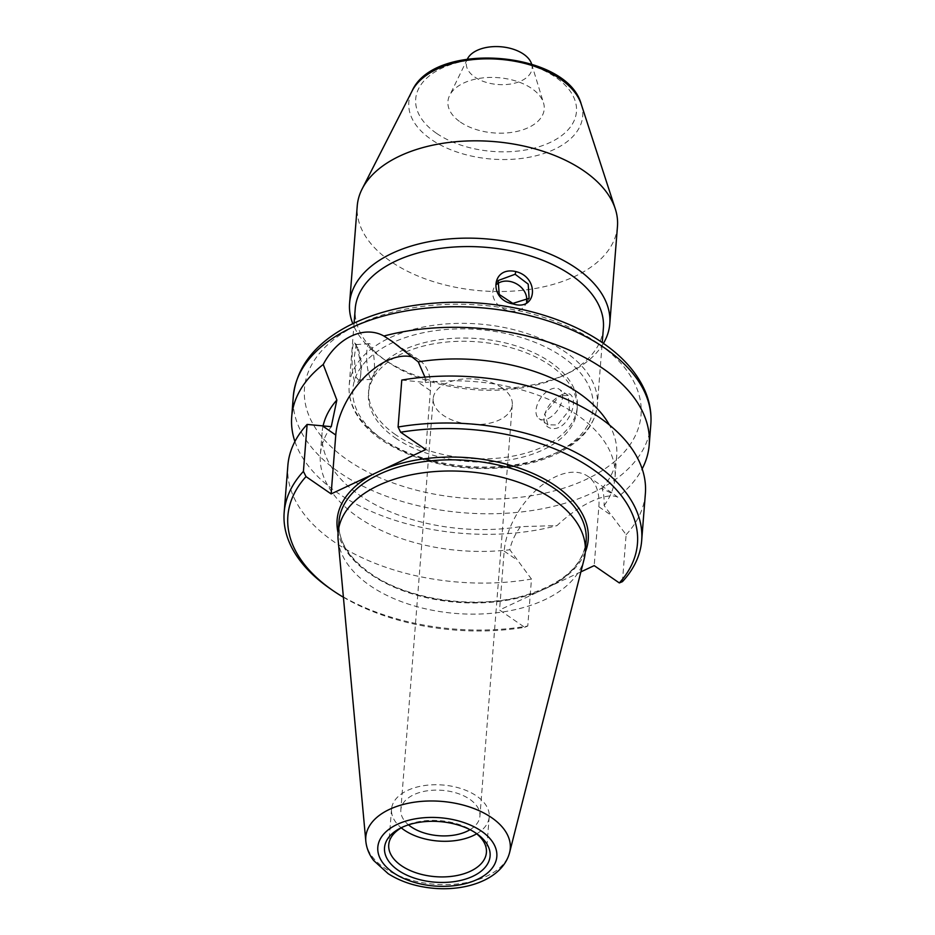 <?xml version="1.0" encoding="UTF-8"?>
<svg xmlns="http://www.w3.org/2000/svg" width="935" height="935" viewBox="0 0 935 935"><rect width="100%" height="100%" fill="white"/><g stroke="black" fill="none" stroke-linecap="round" stroke-linejoin="round"><path stroke-width="0.7" stroke-dasharray="4.67 3.51" d="M526.569 301.28A17.847 14.107 -150.1 0 1 525.201 305.126A17.847 14.107 -150.1 0 1 508.582 310.782A17.847 14.107 -150.1 0 1 494.264 287.302A17.847 14.107 -150.1 0 1 496.789 284.287M603.379 328.185A124.46 71.411 4.5 0 1 563.922 375.262A124.46 71.411 4.5 0 1 387.219 361.588A124.46 71.411 4.5 0 1 386.833 361.331A124.46 71.411 4.5 0 1 355.23 308.655M356.364 346.359C359.823 354.669 363.177 376.56 358.736 381.153C350.146 392.373 351.139 337.932 354.634 342.935L356.364 346.359L358.175 347.843L356.188 344.571L354.236 357.205L355.884 376.98L358.724 380.171L360.185 379.213L361.868 364.638L358.175 347.843M561.129 395.143C574.277 387.826 577.608 404.832 567.615 419.383C558.44 434.378 540.594 429.855 544.532 414.906C547.384 405.977 552.854 399.42 560.918 395.248L559.481 395.937L544.825 413.667L547.968 424.829L557.377 424.993L569.508 409.904L568.223 395.435L559.679 395.844M369.418 376.022A17.847 3.717 85.9 0 0 371.838 379.259A17.847 3.717 85.9 0 0 374.281 361.179A17.847 3.717 85.9 0 0 369.302 343.648A17.847 3.717 85.9 0 0 366.649 356.212A17.847 3.717 85.9 0 0 369.418 376.022M548.085 418.588A17.847 10.39 -55.4 0 0 561 403.85A17.847 10.39 -55.4 0 0 559.364 389.311A17.847 10.39 -55.4 0 0 540.675 398.123A17.847 10.39 -55.4 0 0 539.098 418.716A17.847 10.39 -55.4 0 0 548.085 418.588M531.606 63.989A32.994 18.934 4.5 0 1 513.712 83.414A32.994 18.934 4.5 0 1 474.781 77.067A32.994 18.934 4.5 0 1 467.442 58.94M460.336 122.053A48.293 27.711 -175.5 0 0 517.324 131.344A48.293 27.711 -175.5 0 0 543.515 102.897A48.293 27.711 -175.5 0 0 498.25 77.675A48.293 27.711 -175.5 0 0 449.595 95.51A48.293 27.711 -175.5 0 0 460.336 122.053M502.107 387.908A39.667 22.756 -175.5 0 0 459.354 379.493A39.667 22.756 -175.5 0 0 433.209 398.555A39.667 22.756 -175.5 0 0 470.971 424.361A39.667 22.756 -175.5 0 0 512.298 404.785A39.667 22.756 -175.5 0 0 502.107 387.908M395.599 434.717A104.626 60.027 4.5 0 1 368.706 390.222A104.626 60.027 4.5 0 1 477.715 338.587A104.626 60.027 4.5 0 1 577.316 406.632A104.626 60.027 4.5 0 1 508.336 456.899A104.626 60.027 4.5 0 1 395.599 434.717M395.341 437.954A104.626 60.027 -175.5 0 0 508.091 460.137A104.626 60.027 -175.5 0 0 577.059 409.881A104.626 60.027 -175.5 0 0 477.458 341.824A104.626 60.027 -175.5 0 0 368.448 393.46A104.626 60.027 -175.5 0 0 395.341 437.954M603.437 343.402A130.514 74.882 4.5 0 1 568.422 373.088A130.514 74.882 4.5 0 1 383.128 358.748A130.514 74.882 4.5 0 1 382.731 358.479A130.514 74.882 4.5 0 1 352.787 323.674M617.462 226.422A130.514 74.882 4.5 0 1 531.431 289.114A130.514 74.882 4.5 0 1 390.783 261.449A130.514 74.882 4.5 0 1 357.24 205.945M622.429 581.663L626.123 534.691L604.092 505.566C604.372 498.332 603.659 492.64 601.941 488.479L614.833 494.895L617.684 497.163A179.31 102.873 -175.5 0 0 642.17 468.856M617.684 497.163C606.196 491.845 579.314 504.444 557.003 525.61L520.526 526.639C515.01 534.189 511.445 541.891 509.832 549.757L531.466 579.069L527.772 626.029A179.31 102.873 4.5 0 1 329.716 588.337M294.911 441.53A179.31 102.873 -175.5 0 0 557.003 525.61M338.131 539.846A123.969 71.13 -175.5 0 0 369.944 585.555A123.969 71.13 -175.5 0 0 497.759 612.635A123.969 71.13 -175.5 0 0 584.106 559.2M401.781 380.066L425.518 382.485L424.911 377.121M412.627 357.053A63.966 37.213 124.6 0 1 419.394 360.185A63.966 37.213 124.6 0 1 430.416 390.678L425.787 449.536M343.402 597.243A175.336 100.606 -175.5 0 0 524.664 627.303L499.547 609.994L504.187 551.124A63.966 37.213 124.6 0 1 537.146 489.227A63.966 37.213 124.6 0 1 587.811 476.277A63.966 37.213 124.6 0 1 598.844 506.758L594.204 565.628M524.664 627.303A3483.062 2007.749 64.9 0 0 527.772 626.029M580.88 571.869L499.547 609.994M475.26 832.688A48.994 28.108 -175.5 0 0 473.975 831.753A48.994 28.108 -175.5 0 0 473.823 831.659A48.994 28.108 -175.5 0 0 404.271 826.271A48.994 28.108 -175.5 0 0 402.845 826.984M470.024 829.696A39.667 22.756 -175.5 0 0 479.924 816.126A39.667 22.756 -175.5 0 0 469.732 799.261A39.667 22.756 -175.5 0 0 426.979 790.846A39.667 22.756 -175.5 0 0 400.834 809.909A39.667 22.756 -175.5 0 0 408.49 824.845M476.675 833.798A48.994 28.108 -175.5 0 0 489.215 816.863A48.994 28.108 -175.5 0 0 476.628 796.024A48.994 28.108 -175.5 0 0 423.835 785.645A48.994 28.108 -175.5 0 0 391.531 809.172A48.994 28.108 -175.5 0 0 401.279 827.861M626.123 534.691A179.31 102.873 -175.5 0 0 645.372 493.633M287.863 465.501A179.31 102.873 -175.5 0 0 531.466 579.069M604.092 505.566A147.765 84.781 -175.5 0 0 614.996 477.715A147.765 84.781 -175.5 0 0 425.518 382.485M331.259 426.676A147.765 84.781 -175.5 0 0 320.366 454.527A147.765 84.781 -175.5 0 0 509.832 549.757M601.941 488.479A147.765 84.781 -175.5 0 0 616.714 455.848A147.765 84.781 -175.5 0 0 609.398 424.946M323.089 425.963A147.765 84.781 -175.5 0 0 322.084 432.671A147.765 84.781 -175.5 0 0 520.526 526.639M381.176 438.351A124.46 71.411 4.5 0 1 349.187 385.419A124.46 71.411 4.5 0 1 478.86 324.001A124.46 71.411 4.5 0 1 597.336 404.949A124.46 71.411 4.5 0 1 515.29 464.742A124.46 71.411 4.5 0 1 381.176 438.351M436.423 133.261A80.632 46.259 4.5 0 1 479.141 59.092A80.632 46.259 4.5 0 1 572.664 123.549A80.632 46.259 4.5 0 1 436.423 133.261M383.853 440.221A120.498 69.132 4.5 0 1 447.701 329.365A120.498 69.132 4.5 0 1 587.46 425.694A120.498 69.132 4.5 0 1 383.853 440.221M581.266 104.299A87.224 50.046 4.5 0 1 534.563 156.122A87.224 50.046 4.5 0 1 431.234 139.444A87.224 50.046 4.5 0 1 412.09 90.987M650.83 424.315A179.31 102.873 4.5 0 1 464.005 512.812A179.31 102.873 4.5 0 1 293.321 396.183M597.64 343.122A168.791 96.843 -175.5 0 0 312.419 363.47A168.791 96.843 -175.5 0 0 508.196 498.413A168.791 96.843 -175.5 0 0 597.64 343.122M365.819 841.231A72.462 41.572 -175.5 0 0 384.414 867.949A72.462 41.572 -175.5 0 0 459.132 883.774A72.462 41.572 -175.5 0 0 509.598 852.545M430.416 390.678L417.174 381.538M504.187 551.124L517.441 560.264M598.844 506.758L612.086 515.886M338.961 521.66A123.969 71.13 -175.5 0 0 370.821 574.382A123.969 71.13 -175.5 0 0 504.409 600.667A123.969 71.13 -175.5 0 0 586.128 541.12C582.867 566.75 561.152 585.216 520.97 596.542C472.491 609.445 406.783 599.312 370.482 573.435C348.334 557.646 337.827 540.383 338.961 521.66M585.252 552.234A125.945 72.264 4.5 0 1 552.106 585.357M541.657 590.265A125.945 72.264 4.5 0 1 369.477 573.447A125.945 72.264 4.5 0 1 338.084 532.775M498.168 280.523L494.264 287.302M529.105 298.347L525.201 305.126M354.096 323.054L349.187 385.419C348.615 392.922 349.912 400.344 353.079 407.695C358.444 419.838 368.028 430.696 381.854 440.245C417.442 463 459.646 472.011 508.488 467.278C528.076 464.87 545.222 459.868 559.948 452.271C582.75 440.175 595.221 424.408 597.336 404.949L602.245 342.584M356.609 344.77L354.634 342.935M360.185 379.213L358.736 381.153M358.724 380.194L371.838 379.259M356.188 344.583L369.302 343.648M559.481 395.937L560.918 395.248M544.825 413.667L544.532 414.906M568.235 395.423L559.364 389.311M547.968 424.829L539.098 418.716M467.395 59.045L449.595 95.51M531.641 64.106L543.515 102.897M577.059 409.881L577.316 406.632M368.448 393.46L368.706 390.222M563.922 375.262L568.422 373.088M386.833 361.331L382.731 358.479M419.394 360.185L392.384 341.567M587.811 476.277L614.833 494.895M404.271 826.271L401.314 827.697M473.975 831.753L476.663 833.634M433.209 398.555L400.834 809.909M512.298 404.785L479.924 816.126M391.531 809.172L388.738 844.808M489.215 816.863L486.41 852.486M616.714 455.848L614.996 477.715M322.084 432.671L320.366 454.527"/><path stroke-width="1.4" d="M515.127 274.259L528.205 284.135L529.105 298.347L512.836 303.408L499.232 294.443L498.168 280.535L515.127 274.259L515.863 271.594C491.132 265.715 488.444 300.123 513.315 303.968C536.971 311.671 539.717 277.298 515.863 271.594M496.789 284.287A17.847 14.107 -150.1 0 1 516.693 283.948A17.847 14.107 -150.1 0 1 526.569 301.28M354.096 323.054L355.23 308.655A124.46 71.411 4.5 0 1 484.903 247.237A124.46 71.411 4.5 0 1 603.379 328.185L602.245 342.584M467.395 59.045L467.442 58.94A32.994 18.934 4.5 0 1 500.681 46.75A32.994 18.934 4.5 0 1 531.606 63.989L531.641 64.106M352.787 323.674A130.514 74.882 4.5 0 1 349.585 303.244A130.514 74.882 4.5 0 1 485.569 238.834A130.514 74.882 4.5 0 1 609.795 323.72A130.514 74.882 4.5 0 1 603.437 343.402M349.585 303.244L357.24 205.945A130.514 74.882 4.5 0 1 362.137 188.94A130.514 74.882 4.5 0 1 493.224 141.524A130.514 74.882 4.5 0 1 615.288 208.867A130.514 74.882 4.5 0 1 617.462 226.422L609.795 323.72M642.17 468.856A179.31 102.873 -175.5 0 0 649.206 444.885A179.31 102.873 -175.5 0 0 603.122 368.624A179.31 102.873 -175.5 0 0 383.911 336.027C364.136 324.994 337.243 337.593 323.229 364.475A179.31 102.873 -175.5 0 0 291.708 416.753A179.31 102.873 -175.5 0 0 294.911 441.53M476.499 833.517A52.956 30.387 4.5 0 1 476.663 833.634A52.956 30.387 4.5 0 1 472.841 876.294A52.956 30.387 4.5 0 1 398.415 870.438A52.956 30.387 4.5 0 1 401.314 827.697A52.956 30.387 4.5 0 1 476.499 833.517M509.598 852.545L584.106 559.2A123.969 71.13 -175.5 0 0 585.252 552.293A123.969 71.13 -175.5 0 0 553.38 499.57A123.969 71.13 -175.5 0 0 419.792 473.285A123.969 71.13 -175.5 0 0 338.084 532.833A123.969 71.13 -175.5 0 0 338.131 539.846L365.819 841.231C366.555 848.209 369.15 854.613 373.626 860.469L388.177 873.687C400.928 881.787 415.935 886.637 433.185 888.25C467.921 891.499 502.913 878.444 509.598 852.545A72.462 41.572 -175.5 0 0 491.646 817.681A72.462 41.572 -175.5 0 0 410.243 802.885A72.462 41.572 -175.5 0 0 365.819 841.231M323.229 364.475L336.857 400.04L331.259 426.676L307.124 424.432L303.419 471.404A3483.062 2007.749 -115.1 0 0 306.014 476.605L331.13 493.914L383.689 469.276L425.787 449.536L400.671 432.227A3483.062 2007.749 64.9 0 1 398.076 427.026L401.781 380.066A179.31 102.873 -175.5 0 1 645.372 493.633L641.679 540.594A179.31 102.873 4.5 0 1 622.429 581.663A3483.062 2007.749 -115.1 0 1 619.321 582.937A175.336 100.606 -175.5 0 0 592.404 468.961A175.336 100.606 -175.5 0 0 400.671 432.227M331.13 493.914L335.77 435.044A63.966 37.213 124.6 0 1 364.299 377.354A63.966 37.213 124.6 0 1 412.627 357.053M424.911 377.121L418.272 361.88L392.384 341.567L383.911 336.027M580.88 571.869L594.204 565.628L619.321 582.937M402.845 826.984A48.994 28.108 -175.5 0 0 388.738 844.808A48.994 28.108 -175.5 0 0 435.371 876.668A48.994 28.108 -175.5 0 0 486.41 852.486A48.994 28.108 -175.5 0 0 475.26 832.688M408.49 824.845A39.667 22.756 -175.5 0 0 470.024 829.696M401.279 827.861A48.994 28.108 -175.5 0 0 476.675 833.798M398.076 427.026A179.31 102.873 4.5 0 1 641.679 540.594M306.014 476.605A175.336 100.606 -175.5 0 0 332.404 590.207A175.336 100.606 -175.5 0 0 343.402 597.243M332.404 590.207L329.716 588.337A179.31 102.873 4.5 0 1 284.17 512.462A179.31 102.873 4.5 0 1 303.419 471.404M307.124 424.432A179.31 102.873 -175.5 0 0 287.863 465.501L284.17 512.462M609.398 424.946A147.765 84.781 -175.5 0 0 418.272 361.88M336.857 400.04A147.765 84.781 -175.5 0 0 323.089 425.963M362.137 188.94L412.09 90.987A87.224 50.046 4.5 0 1 499.699 59.302A87.224 50.046 4.5 0 1 581.266 104.299L615.288 208.867M604.746 348.065A179.31 102.873 4.5 0 1 650.83 424.315C651.672 412.954 649.731 401.769 644.975 390.772C636.969 372.738 622.955 356.843 602.923 343.051C561.888 314.382 497.443 298.861 438.141 302.87C403.815 305.137 373.883 312.816 348.358 325.906C315.083 343.367 296.734 366.789 293.321 396.183A179.31 102.873 4.5 0 1 411.517 310.046A179.31 102.873 4.5 0 1 604.746 348.065M481.49 831.18A59.7 34.256 4.5 0 1 449.852 886.099A59.7 34.256 4.5 0 1 380.615 838.379A59.7 34.256 4.5 0 1 481.49 831.18M335.77 435.044L322.517 425.916M585.252 552.293L586.128 541.12A123.969 71.13 -175.5 0 0 554.268 488.397A123.969 71.13 -175.5 0 0 420.68 462.112A123.969 71.13 -175.5 0 0 338.961 521.66L338.084 532.833M383.689 469.276A125.945 72.264 4.5 0 1 529.116 471.801A125.945 72.264 4.5 0 1 585.252 552.234M338.084 532.775A125.945 72.264 4.5 0 1 373.229 474.174M412.09 90.987C434.237 40.287 567.323 50.759 581.266 104.299M293.321 396.183L291.708 416.753M650.83 424.315L649.206 444.885"/></g></svg>
